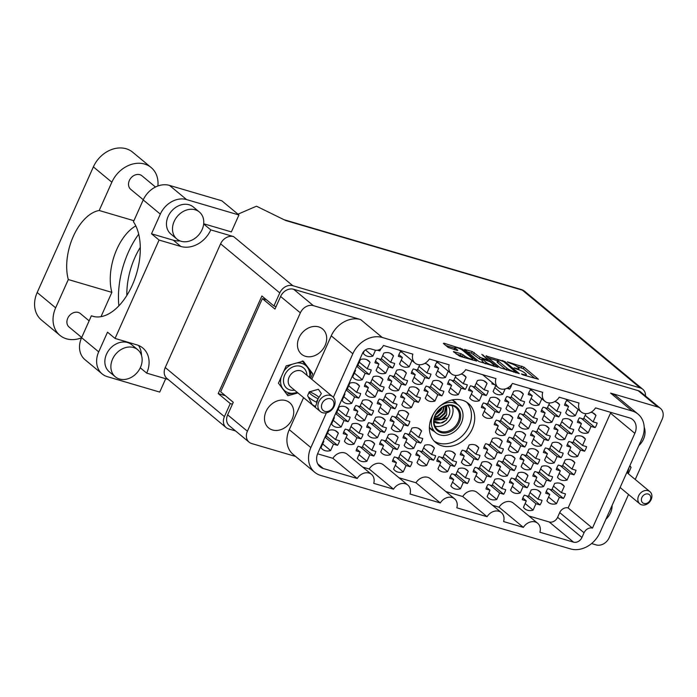 <?xml version="1.0" encoding="UTF-8"?>
<svg xmlns="http://www.w3.org/2000/svg" width="697" height="697" viewBox="0 0 697 697"><rect width="100%" height="100%" fill="white"/><g stroke="black" fill="none" stroke-linecap="round" stroke-linejoin="round"><path stroke-width="1.05" d="M434.214 441.157A25.493 20.518 129.7 0 0 469.003 426.242A25.493 20.518 129.7 0 0 466.581 402.134M434.126 431.33A18.279 14.715 -50.3 0 1 431.373 429.622A18.279 14.715 -50.3 0 1 429.369 427.496M431.8 417.05A25.493 20.518 129.7 0 0 435.773 442.63A25.493 20.518 129.7 0 0 472.287 428.969A25.493 20.518 129.7 0 0 468.314 403.389A25.493 20.518 129.7 0 0 431.8 417.05M638.835 445.618A16.44 13.234 129.7 0 0 643.497 439.119A16.44 13.234 129.7 0 0 644.202 427.252M605.876 519.291A16.44 13.234 129.7 0 0 610.537 512.792A16.44 13.234 129.7 0 0 612.097 505.377M266.054 411.43A16.44 13.234 129.7 0 0 268.615 427.923A16.44 13.234 129.7 0 0 292.165 419.115A16.44 13.234 129.7 0 0 289.603 402.622A16.44 13.234 129.7 0 0 266.054 411.43M299.013 337.757A16.44 13.234 129.7 0 0 301.574 354.25A16.44 13.234 129.7 0 0 325.124 345.442A16.44 13.234 129.7 0 0 322.563 328.949A16.44 13.234 129.7 0 0 299.013 337.757M322.667 443.945L330.622 450.541L333.48 444.146L337.505 445.331L326.231 435.982M337.505 445.331A11.431 9.2 129.7 0 0 338.759 443.118A11.431 9.2 129.7 0 0 339.552 440.765L335.518 439.58L338.376 433.194A11.431 9.2 -50.3 0 0 336.973 431.652A11.431 9.2 -50.3 0 0 328.74 430.363L325.882 436.749L325.272 436.566M346.104 437.481L354.059 444.076L356.916 437.681L360.941 438.866L349.667 429.518M360.941 438.866A11.431 9.2 129.7 0 0 362.196 436.653A11.431 9.2 129.7 0 0 362.989 434.301L358.955 433.116L361.813 426.73A11.431 9.2 -50.3 0 0 360.41 425.187A11.431 9.2 -50.3 0 0 352.177 423.898L349.319 430.284L345.294 429.099A11.431 9.2 129.7 0 0 344.039 431.312A11.431 9.2 129.7 0 0 343.246 433.665L347.28 434.85L344.423 441.236A11.431 9.2 -50.3 0 0 345.825 442.778A11.431 9.2 -50.3 0 0 354.059 444.076M382.409 448.162L390.364 454.758L393.221 448.363L397.246 449.556L385.972 440.199M397.246 449.556A11.431 9.2 129.7 0 0 398.501 447.335A11.431 9.2 129.7 0 0 399.294 444.991L395.26 443.797L398.118 437.411A11.431 9.2 -50.3 0 0 396.715 435.869A11.431 9.2 -50.3 0 0 388.482 434.579L385.624 440.966L381.599 439.781A11.431 9.2 129.7 0 0 380.344 441.994A11.431 9.2 129.7 0 0 379.551 444.346L383.585 445.531L380.728 451.917A11.431 9.2 -50.3 0 0 382.13 453.459A11.431 9.2 -50.3 0 0 390.364 454.758M418.714 458.844L426.669 465.439L429.526 459.053L433.551 460.238L422.277 450.881M433.551 460.238A11.431 9.2 129.7 0 0 434.806 458.016A11.431 9.2 129.7 0 0 435.599 455.672L431.565 454.488L434.423 448.093A11.431 9.2 -50.3 0 0 433.02 446.55A11.431 9.2 -50.3 0 0 424.787 445.261L421.929 451.647L417.904 450.462A11.431 9.2 129.7 0 0 416.649 452.675A11.431 9.2 129.7 0 0 415.856 455.028L419.89 456.213L417.033 462.599A11.431 9.2 -50.3 0 0 418.435 464.141A11.431 9.2 -50.3 0 0 426.669 465.439M356.664 413.861L364.618 420.457L367.476 414.07L371.501 415.255L360.227 405.898M371.501 415.255A11.431 9.2 129.7 0 0 372.756 413.042A11.431 9.2 129.7 0 0 373.548 410.69L369.515 409.505L372.372 403.119A11.431 9.2 -50.3 0 0 370.97 401.577A11.431 9.2 -50.3 0 0 362.736 400.278L359.879 406.673L355.853 405.488A11.431 9.2 129.7 0 0 354.599 407.701A11.431 9.2 129.7 0 0 353.806 410.054L357.84 411.239L354.982 417.625A11.431 9.2 -50.3 0 0 356.385 419.167A11.431 9.2 -50.3 0 0 364.618 420.457M392.969 424.543L400.923 431.147L403.781 424.752L407.815 425.937L396.532 416.588M407.815 425.937A11.431 9.2 129.7 0 0 409.061 423.724A11.431 9.2 129.7 0 0 409.853 421.371L405.82 420.186L408.677 413.8A11.431 9.2 -50.3 0 0 407.283 412.258A11.431 9.2 -50.3 0 0 399.05 410.96L396.184 417.355L392.158 416.17A11.431 9.2 129.7 0 0 390.904 418.383A11.431 9.2 129.7 0 0 390.12 420.735L394.145 421.92L391.287 428.307A11.431 9.2 -50.3 0 0 392.69 429.849A11.431 9.2 -50.3 0 0 400.923 431.147M367.223 390.25L375.178 396.846L378.035 390.459L382.069 391.644L370.787 382.287M382.069 391.644A11.431 9.2 129.7 0 0 383.315 389.431A11.431 9.2 129.7 0 0 384.108 387.079L380.083 385.894L382.941 379.508A11.431 9.2 -50.3 0 0 381.538 377.966A11.431 9.2 -50.3 0 0 373.304 376.668L370.447 383.062L366.413 381.869A11.431 9.2 129.7 0 0 365.167 384.091A11.431 9.2 129.7 0 0 364.374 386.434L368.399 387.619L365.542 394.014A11.431 9.2 -50.3 0 0 366.944 395.556A11.431 9.2 -50.3 0 0 375.178 396.846M403.537 400.932L411.483 407.527L414.34 401.141L418.374 402.326L407.092 392.969M418.374 402.326A11.431 9.2 129.7 0 0 419.62 400.113A11.431 9.2 129.7 0 0 420.413 397.76L416.388 396.576L419.245 390.189A11.431 9.2 -50.3 0 0 417.843 388.647A11.431 9.2 -50.3 0 0 409.609 387.349L406.752 393.744L402.718 392.559A11.431 9.2 129.7 0 0 401.472 394.772A11.431 9.2 129.7 0 0 400.679 397.116L404.704 398.309L401.847 404.696A11.431 9.2 -50.3 0 0 403.249 406.238A11.431 9.2 -50.3 0 0 411.483 407.527M377.791 366.639L385.746 373.235L388.604 366.849L392.629 368.033L381.355 358.676M392.629 368.033A11.431 9.2 129.7 0 0 393.883 365.82A11.431 9.2 129.7 0 0 394.676 363.468L390.642 362.283L393.5 355.888A11.431 9.2 -50.3 0 0 392.097 354.355A11.431 9.2 -50.3 0 0 383.864 353.057L381.006 359.443L376.981 358.258A11.431 9.2 129.7 0 0 375.727 360.471A11.431 9.2 129.7 0 0 374.934 362.823L378.968 364.008L376.11 370.403A11.431 9.2 -50.3 0 0 377.513 371.937A11.431 9.2 -50.3 0 0 385.746 373.235M414.096 377.321L422.051 383.916L424.909 377.53L428.934 378.715L417.66 369.358M419.716 364.749L417.311 370.124L413.286 368.94A11.431 9.2 129.7 0 0 412.032 371.161A11.431 9.2 129.7 0 0 411.239 373.505L415.273 374.69L412.415 381.085A11.431 9.2 -50.3 0 0 413.818 382.627A11.431 9.2 -50.3 0 0 422.051 383.916M428.934 378.715A11.431 9.2 129.7 0 0 430.188 376.502A11.431 9.2 129.7 0 0 430.981 374.15L426.947 372.965L429.805 366.57A11.431 9.2 -50.3 0 0 428.402 365.036A11.431 9.2 -50.3 0 0 424.787 363.39M450.401 388.002L458.356 394.598L461.214 388.212L465.239 389.396L453.965 380.039M456.021 375.43L453.616 380.815L449.591 379.621A11.431 9.2 129.7 0 0 448.337 381.843A11.431 9.2 129.7 0 0 447.544 384.186L451.578 385.371L448.72 391.766A11.431 9.2 -50.3 0 0 450.123 393.308A11.431 9.2 -50.3 0 0 458.356 394.598M465.239 389.396A11.431 9.2 129.7 0 0 466.493 387.183A11.431 9.2 129.7 0 0 467.286 384.831L463.252 383.646L466.11 377.26A11.431 9.2 -50.3 0 0 464.707 375.718A11.431 9.2 -50.3 0 0 461.1 374.071M358.972 454.627L366.927 461.222L369.785 454.827L373.819 456.021L362.536 446.664M373.819 456.021A11.431 9.2 129.7 0 0 375.064 453.799A11.431 9.2 129.7 0 0 375.857 451.456L371.823 450.262L374.681 443.876A11.431 9.2 -50.3 0 0 373.287 442.334A11.431 9.2 -50.3 0 0 365.045 441.044L362.187 447.43L358.162 446.246A11.431 9.2 129.7 0 0 356.908 448.459A11.431 9.2 129.7 0 0 356.115 450.811L360.149 451.996L357.291 458.382A11.431 9.2 -50.3 0 0 358.694 459.924A11.431 9.2 -50.3 0 0 366.927 461.222M395.277 465.308L403.232 471.904L406.09 465.518L410.124 466.702L398.841 457.345M410.124 466.702A11.431 9.2 129.7 0 0 411.369 464.481A11.431 9.2 129.7 0 0 412.162 462.137L408.128 460.952L410.986 454.557A11.431 9.2 -50.3 0 0 409.592 453.015A11.431 9.2 -50.3 0 0 401.359 451.726L398.501 458.112L394.467 456.927A11.431 9.2 129.7 0 0 393.221 459.14A11.431 9.2 129.7 0 0 392.428 461.492L396.454 462.677L393.596 469.072A11.431 9.2 -50.3 0 0 394.999 470.606A11.431 9.2 -50.3 0 0 403.232 471.904M333.227 420.326L341.182 426.921L344.039 420.535L348.073 421.72L336.79 412.363M348.073 421.72A11.431 9.2 129.7 0 0 349.319 419.507A11.431 9.2 129.7 0 0 350.112 417.154L346.087 415.97L348.944 409.583A11.431 9.2 -50.3 0 0 347.542 408.041A11.431 9.2 -50.3 0 0 339.308 406.743L336.451 413.138L335.832 412.955M369.532 431.016L377.486 437.611L380.344 431.216L384.378 432.401L373.095 423.053M384.378 432.401A11.431 9.2 129.7 0 0 385.624 430.188A11.431 9.2 129.7 0 0 386.417 427.836L382.392 426.651L385.249 420.265A11.431 9.2 -50.3 0 0 383.847 418.723A11.431 9.2 -50.3 0 0 375.613 417.433L372.756 423.82L368.722 422.635A11.431 9.2 129.7 0 0 367.476 424.848A11.431 9.2 129.7 0 0 366.683 427.2L370.708 428.385L367.85 434.771A11.431 9.2 -50.3 0 0 369.253 436.313A11.431 9.2 -50.3 0 0 377.486 437.611M405.846 441.698L413.791 448.293L416.649 441.898L420.683 443.083L409.4 433.734M420.683 443.083A11.431 9.2 129.7 0 0 421.929 440.87A11.431 9.2 129.7 0 0 422.722 438.518L418.697 437.333L421.554 430.946A11.431 9.2 -50.3 0 0 420.152 429.404A11.431 9.2 -50.3 0 0 411.918 428.115L409.061 434.501L405.027 433.316A11.431 9.2 129.7 0 0 403.781 435.529A11.431 9.2 129.7 0 0 402.988 437.882L407.013 439.066L404.155 445.453A11.431 9.2 -50.3 0 0 405.558 446.995A11.431 9.2 -50.3 0 0 413.791 448.293M343.795 396.715L351.741 403.31L354.607 396.924L358.633 398.109L347.359 388.752M358.633 398.109A11.431 9.2 129.7 0 0 359.887 395.896A11.431 9.2 129.7 0 0 360.68 393.544L356.646 392.359L359.504 385.972A11.431 9.2 -50.3 0 0 358.101 384.43A11.431 9.2 -50.3 0 0 349.868 383.132L347.01 389.527L346.392 389.344M380.1 407.397L388.055 413.992L390.912 407.606L394.938 408.79L383.664 399.433M394.938 408.79A11.431 9.2 129.7 0 0 396.192 406.578A11.431 9.2 129.7 0 0 396.985 404.225L392.951 403.04L395.809 396.654A11.431 9.2 -50.3 0 0 394.406 395.112A11.431 9.2 -50.3 0 0 386.173 393.814L383.315 400.209L379.29 399.024A11.431 9.2 129.7 0 0 378.035 401.237A11.431 9.2 129.7 0 0 377.243 403.589L381.276 404.774L378.419 411.16A11.431 9.2 -50.3 0 0 379.821 412.702A11.431 9.2 -50.3 0 0 388.055 413.992M354.355 373.104L362.309 379.699L365.167 373.313L369.192 374.498L357.918 365.141M369.192 374.498A11.431 9.2 129.7 0 0 370.447 372.285A11.431 9.2 129.7 0 0 371.24 369.933L367.206 368.748L370.063 362.353A11.431 9.2 -50.3 0 0 368.661 360.819A11.431 9.2 -50.3 0 0 360.427 359.521L357.57 365.908L356.96 365.733M390.66 383.786L398.614 390.381L401.472 383.995L405.506 385.18L394.223 375.822M405.506 385.18A11.431 9.2 129.7 0 0 406.752 382.967A11.431 9.2 129.7 0 0 407.545 380.614L403.511 379.429L406.368 373.034A11.431 9.2 -50.3 0 0 404.974 371.501A11.431 9.2 -50.3 0 0 396.741 370.203L393.875 376.589L389.85 375.404A11.431 9.2 129.7 0 0 388.595 377.626A11.431 9.2 129.7 0 0 387.802 379.97L391.836 381.154L388.978 387.549A11.431 9.2 -50.3 0 0 390.381 389.092A11.431 9.2 -50.3 0 0 398.614 390.381M426.965 394.467L434.919 401.063L437.777 394.676L441.811 395.861L430.528 386.504M441.811 395.861A11.431 9.2 129.7 0 0 443.057 393.648A11.431 9.2 129.7 0 0 443.85 391.296L439.816 390.111L442.673 383.725A11.431 9.2 -50.3 0 0 441.279 382.183A11.431 9.2 -50.3 0 0 433.046 380.884L430.188 387.279L426.155 386.086A11.431 9.2 129.7 0 0 424.909 388.307A11.431 9.2 129.7 0 0 424.116 390.651L428.141 391.845L425.283 398.231A11.431 9.2 -50.3 0 0 426.686 399.773A11.431 9.2 -50.3 0 0 434.919 401.063M506.937 388.307L509.62 389.092L508.008 387.759M492.274 382.67A11.431 9.2 129.7 0 0 491.925 383.89L494.731 384.709M509.62 389.092A11.431 9.2 129.7 0 0 510.875 386.879A11.431 9.2 129.7 0 0 511.65 384.578M531.855 390.468L530.278 390.006A11.431 9.2 129.7 0 0 529.023 392.219A11.431 9.2 129.7 0 0 528.23 394.572L532.264 395.757L529.406 402.143A11.431 9.2 -50.3 0 0 530.809 403.685A11.431 9.2 -50.3 0 0 539.042 404.983L541.83 398.745M568.16 401.15L566.583 400.688A11.431 9.2 129.7 0 0 565.328 402.901A11.431 9.2 129.7 0 0 564.535 405.253L568.569 406.438L565.711 412.824A11.431 9.2 -50.3 0 0 567.114 414.367A11.431 9.2 -50.3 0 0 575.347 415.665L578.135 409.427M484.215 411.317L492.169 417.912L495.027 411.518L499.061 412.711L487.778 403.354M499.061 412.711A11.431 9.2 129.7 0 0 500.307 410.489A11.431 9.2 129.7 0 0 501.099 408.146L497.074 406.952L499.932 400.566A11.431 9.2 -50.3 0 0 498.529 399.024A11.431 9.2 -50.3 0 0 490.296 397.734L487.438 404.121L483.404 402.936A11.431 9.2 129.7 0 0 482.158 405.149A11.431 9.2 129.7 0 0 481.366 407.501L485.391 408.686L482.533 415.072A11.431 9.2 -50.3 0 0 483.936 416.614A11.431 9.2 -50.3 0 0 492.169 417.912M520.52 421.999L528.474 428.594L531.332 422.208L535.366 423.393L524.083 414.035M535.366 423.393A11.431 9.2 129.7 0 0 536.612 421.171A11.431 9.2 129.7 0 0 537.404 418.827L533.379 417.642L536.237 411.247A11.431 9.2 -50.3 0 0 534.834 409.705A11.431 9.2 -50.3 0 0 526.601 408.416L523.743 414.802L519.709 413.617A11.431 9.2 129.7 0 0 518.463 415.83A11.431 9.2 129.7 0 0 517.671 418.183L521.696 419.367L518.838 425.754A11.431 9.2 -50.3 0 0 520.241 427.296A11.431 9.2 -50.3 0 0 528.474 428.594M556.825 432.68L564.779 439.276L567.637 432.889L571.671 434.074L560.388 424.717M571.671 434.074A11.431 9.2 129.7 0 0 572.917 431.852A11.431 9.2 129.7 0 0 573.709 429.509L569.684 428.324L572.542 421.929A11.431 9.2 -50.3 0 0 571.139 420.387A11.431 9.2 -50.3 0 0 562.906 419.097L560.048 425.484L556.014 424.299A11.431 9.2 129.7 0 0 554.768 426.512A11.431 9.2 129.7 0 0 553.976 428.864L558.001 430.049L555.143 436.444A11.431 9.2 -50.3 0 0 556.546 437.977A11.431 9.2 -50.3 0 0 564.779 439.276M509.96 445.61L517.915 452.205L520.772 445.819L524.797 447.004L513.523 437.646M524.797 447.004A11.431 9.2 129.7 0 0 526.052 444.791A11.431 9.2 129.7 0 0 526.845 442.438L522.811 441.253L525.669 434.858A11.431 9.2 -50.3 0 0 524.266 433.325A11.431 9.2 -50.3 0 0 516.033 432.027L513.175 438.413L509.15 437.228A11.431 9.2 129.7 0 0 507.895 439.45A11.431 9.2 129.7 0 0 507.102 441.793L511.136 442.978L508.279 449.373A11.431 9.2 -50.3 0 0 509.681 450.915A11.431 9.2 -50.3 0 0 517.915 452.205M546.265 456.291L554.22 462.886L557.077 456.5L561.111 457.685L549.828 448.328M561.111 457.685A11.431 9.2 129.7 0 0 562.357 455.472A11.431 9.2 129.7 0 0 563.15 453.12L559.116 451.935L561.974 445.549A11.431 9.2 -50.3 0 0 560.58 444.006A11.431 9.2 -50.3 0 0 552.346 442.708L549.48 449.095L545.455 447.91A11.431 9.2 129.7 0 0 544.2 450.131A11.431 9.2 129.7 0 0 543.416 452.475L547.441 453.66L544.584 460.055A11.431 9.2 -50.3 0 0 545.986 461.597A11.431 9.2 -50.3 0 0 554.22 462.886M463.096 458.539L471.041 465.134L473.899 458.748L477.933 459.933L466.659 450.576M477.933 459.933A11.431 9.2 129.7 0 0 479.188 457.72A11.431 9.2 129.7 0 0 479.972 455.368L475.946 454.183L478.804 447.796A11.431 9.2 -50.3 0 0 477.401 446.254A11.431 9.2 -50.3 0 0 469.168 444.956L466.31 451.342L462.277 450.157A11.431 9.2 129.7 0 0 461.031 452.379A11.431 9.2 129.7 0 0 460.238 454.723L464.272 455.908L461.414 462.303A11.431 9.2 -50.3 0 0 462.808 463.845A11.431 9.2 -50.3 0 0 471.041 465.134M499.401 469.22L507.355 475.816L510.213 469.429L514.238 470.614L502.964 461.257M514.238 470.614A11.431 9.2 129.7 0 0 515.492 468.401A11.431 9.2 129.7 0 0 516.285 466.049L512.251 464.864L515.109 458.478A11.431 9.2 -50.3 0 0 513.706 456.936A11.431 9.2 -50.3 0 0 505.473 455.638L502.615 462.033L498.582 460.839A11.431 9.2 129.7 0 0 497.336 463.061A11.431 9.2 129.7 0 0 496.543 465.404L500.577 466.598L497.719 472.984A11.431 9.2 -50.3 0 0 499.122 474.526A11.431 9.2 -50.3 0 0 507.355 475.816M535.705 479.902L543.66 486.497L546.518 480.111L550.543 481.296L539.269 471.939M550.543 481.296A11.431 9.2 129.7 0 0 551.797 479.083A11.431 9.2 129.7 0 0 552.59 476.731L548.556 475.546L551.414 469.159A11.431 9.2 -50.3 0 0 550.011 467.617A11.431 9.2 -50.3 0 0 541.778 466.319L538.92 472.714L534.895 471.529A11.431 9.2 129.7 0 0 533.641 473.742A11.431 9.2 129.7 0 0 532.848 476.095L536.882 477.279L534.024 483.666A11.431 9.2 -50.3 0 0 535.427 485.208A11.431 9.2 -50.3 0 0 543.66 486.497M452.527 482.15L460.482 488.745L463.339 482.359L467.373 483.544L456.091 474.187M467.373 483.544A11.431 9.2 129.7 0 0 468.619 481.331A11.431 9.2 129.7 0 0 469.412 478.978L465.387 477.793L468.245 471.407A11.431 9.2 -50.3 0 0 466.842 469.865A11.431 9.2 -50.3 0 0 458.609 468.567L455.751 474.962L451.717 473.777A11.431 9.2 129.7 0 0 450.471 475.99A11.431 9.2 129.7 0 0 449.678 478.342L453.703 479.527L450.846 485.914A11.431 9.2 -50.3 0 0 452.248 487.456A11.431 9.2 -50.3 0 0 460.482 488.745M488.832 492.831L496.787 499.435L499.644 493.04L503.678 494.225L492.396 484.868M503.678 494.225A11.431 9.2 129.7 0 0 504.924 492.012A11.431 9.2 129.7 0 0 505.717 489.66L501.692 488.475L504.55 482.089A11.431 9.2 -50.3 0 0 503.147 480.547A11.431 9.2 -50.3 0 0 494.914 479.248L492.056 485.643L488.022 484.459A11.431 9.2 129.7 0 0 486.776 486.672A11.431 9.2 129.7 0 0 485.983 489.024L490.008 490.209L487.151 496.595A11.431 9.2 -50.3 0 0 488.553 498.137A11.431 9.2 -50.3 0 0 496.787 499.435M471.346 394.171L479.301 400.766L482.158 394.371L486.184 395.556L474.91 386.208M486.184 395.556A11.431 9.2 129.7 0 0 487.438 393.343A11.431 9.2 129.7 0 0 488.231 390.991L484.197 389.806L487.055 383.42A11.431 9.2 -50.3 0 0 485.652 381.878A11.431 9.2 -50.3 0 0 477.419 380.588L474.561 386.974L470.536 385.789A11.431 9.2 129.7 0 0 469.281 388.002A11.431 9.2 129.7 0 0 468.489 390.355L472.522 391.54L469.665 397.926A11.431 9.2 -50.3 0 0 471.067 399.468A11.431 9.2 -50.3 0 0 479.301 400.766M507.651 404.852L515.606 411.448L518.463 405.053L522.489 406.238L511.215 396.889M522.489 406.238A11.431 9.2 129.7 0 0 523.743 404.025A11.431 9.2 129.7 0 0 524.536 401.681L520.502 400.487L523.36 394.101A11.431 9.2 -50.3 0 0 521.957 392.559A11.431 9.2 -50.3 0 0 513.724 391.27L510.866 397.656L506.841 396.471A11.431 9.2 129.7 0 0 505.586 398.684A11.431 9.2 129.7 0 0 504.794 401.036L508.827 402.221L505.97 408.608A11.431 9.2 -50.3 0 0 507.372 410.15A11.431 9.2 -50.3 0 0 515.606 411.448M543.956 415.534L551.911 422.129L554.768 415.734L558.802 416.928L547.52 407.571M549.584 402.962L547.171 408.337L543.146 407.153A11.431 9.2 129.7 0 0 541.891 409.366A11.431 9.2 129.7 0 0 541.099 411.718L545.132 412.903L542.275 419.289A11.431 9.2 -50.3 0 0 543.677 420.831A11.431 9.2 -50.3 0 0 551.911 422.129M558.802 416.928A11.431 9.2 129.7 0 0 560.048 414.706A11.431 9.2 129.7 0 0 560.841 412.363L556.807 411.178L559.665 404.783A11.431 9.2 -50.3 0 0 558.271 403.241A11.431 9.2 -50.3 0 0 554.655 401.594M580.261 426.215L588.216 432.811L591.073 426.425L595.107 427.609L583.825 418.252M585.889 413.643L583.485 419.019L579.451 417.834A11.431 9.2 129.7 0 0 578.196 420.047A11.431 9.2 129.7 0 0 577.412 422.399L581.437 423.584L578.58 429.979A11.431 9.2 -50.3 0 0 579.982 431.513A11.431 9.2 -50.3 0 0 588.216 432.811M595.107 427.609A11.431 9.2 129.7 0 0 596.353 425.388A11.431 9.2 129.7 0 0 597.146 423.044L593.112 421.859L595.97 415.464A11.431 9.2 -50.3 0 0 594.576 413.922A11.431 9.2 -50.3 0 0 590.96 412.275M497.092 428.463L505.037 435.059L507.904 428.672L511.929 429.857L500.655 420.5M511.929 429.857A11.431 9.2 129.7 0 0 513.184 427.636A11.431 9.2 129.7 0 0 513.968 425.292L509.943 424.107L512.8 417.712A11.431 9.2 -50.3 0 0 511.398 416.17A11.431 9.2 -50.3 0 0 503.164 414.881L500.307 421.267L496.273 420.082A11.431 9.2 129.7 0 0 495.027 422.295A11.431 9.2 129.7 0 0 494.234 424.647L498.268 425.832L495.41 432.227A11.431 9.2 -50.3 0 0 496.804 433.761A11.431 9.2 -50.3 0 0 505.037 435.059M533.397 439.145L541.351 445.74L544.209 439.354L548.234 440.539L536.96 431.182M548.234 440.539A11.431 9.2 129.7 0 0 549.489 438.326A11.431 9.2 129.7 0 0 550.282 435.973L546.248 434.789L549.105 428.394A11.431 9.2 -50.3 0 0 547.703 426.86A11.431 9.2 -50.3 0 0 539.469 425.562L536.612 431.948L532.586 430.763A11.431 9.2 129.7 0 0 531.332 432.976A11.431 9.2 129.7 0 0 530.539 435.329L534.573 436.514L531.715 442.909A11.431 9.2 -50.3 0 0 533.118 444.442A11.431 9.2 -50.3 0 0 541.351 445.74M569.702 449.826L577.656 456.422L580.514 450.035L584.539 451.22L573.265 441.863M584.539 451.22A11.431 9.2 129.7 0 0 585.794 449.007A11.431 9.2 129.7 0 0 586.586 446.655L582.553 445.47L585.41 439.075A11.431 9.2 -50.3 0 0 584.008 437.542A11.431 9.2 -50.3 0 0 575.774 436.244L572.917 442.63L568.891 441.445A11.431 9.2 129.7 0 0 567.637 443.667A11.431 9.2 129.7 0 0 566.844 446.01L570.878 447.195L568.02 453.59A11.431 9.2 -50.3 0 0 569.423 455.132A11.431 9.2 -50.3 0 0 577.656 456.422M486.523 452.074L494.478 458.67L497.336 452.283L501.37 453.468L490.087 444.111M501.37 453.468A11.431 9.2 129.7 0 0 502.615 451.255A11.431 9.2 129.7 0 0 503.408 448.903L499.383 447.718L502.241 441.323A11.431 9.2 -50.3 0 0 500.838 439.79A11.431 9.2 -50.3 0 0 492.605 438.491L489.747 444.878L485.713 443.693A11.431 9.2 129.7 0 0 484.467 445.914A11.431 9.2 129.7 0 0 483.674 448.258L487.7 449.443L484.842 455.838A11.431 9.2 -50.3 0 0 486.245 457.38A11.431 9.2 -50.3 0 0 494.478 458.67M522.828 462.756L530.783 469.351L533.641 462.965L537.675 464.15L526.392 454.792M537.675 464.15A11.431 9.2 129.7 0 0 538.92 461.937A11.431 9.2 129.7 0 0 539.713 459.584L535.688 458.399L538.546 452.013A11.431 9.2 -50.3 0 0 537.143 450.471A11.431 9.2 -50.3 0 0 528.91 449.173L526.052 455.568L522.018 454.374A11.431 9.2 129.7 0 0 520.772 456.596A11.431 9.2 129.7 0 0 519.979 458.94L524.005 460.125L521.147 466.52A11.431 9.2 -50.3 0 0 522.55 468.062A11.431 9.2 -50.3 0 0 530.783 469.351M559.142 473.437L567.088 480.033L569.946 473.646L573.979 474.831L562.697 465.474M573.979 474.831A11.431 9.2 129.7 0 0 575.225 472.618A11.431 9.2 129.7 0 0 576.018 470.266L571.993 469.081L574.851 462.695A11.431 9.2 -50.3 0 0 573.448 461.153A11.431 9.2 -50.3 0 0 565.215 459.854L562.357 466.249L558.323 465.065A11.431 9.2 129.7 0 0 557.077 467.278A11.431 9.2 129.7 0 0 556.284 469.63L560.31 470.815L557.452 477.201A11.431 9.2 -50.3 0 0 558.855 478.743A11.431 9.2 -50.3 0 0 567.088 480.033M439.659 465.004L447.613 471.599L450.471 465.213L454.496 466.398L443.222 457.04M454.496 466.398A11.431 9.2 129.7 0 0 455.751 464.185A11.431 9.2 129.7 0 0 456.544 461.832L452.51 460.647L455.368 454.261A11.431 9.2 -50.3 0 0 453.965 452.719A11.431 9.2 -50.3 0 0 445.731 451.421L442.874 457.816L438.849 456.622A11.431 9.2 129.7 0 0 437.594 458.844A11.431 9.2 129.7 0 0 436.801 461.187L440.835 462.372L437.977 468.767A11.431 9.2 -50.3 0 0 439.38 470.309A11.431 9.2 -50.3 0 0 447.613 471.599M475.964 475.685L483.918 482.28L486.776 475.894L490.801 477.079L479.527 467.722M490.801 477.079A11.431 9.2 129.7 0 0 492.056 474.866A11.431 9.2 129.7 0 0 492.849 472.514L488.815 471.329L491.673 464.943A11.431 9.2 -50.3 0 0 490.27 463.4A11.431 9.2 -50.3 0 0 482.036 462.102L479.179 468.497L475.154 467.312A11.431 9.2 129.7 0 0 473.899 469.525A11.431 9.2 129.7 0 0 473.106 471.869L477.14 473.063L474.282 479.449A11.431 9.2 -50.3 0 0 475.685 480.991A11.431 9.2 -50.3 0 0 483.918 482.28M512.269 486.367L520.223 492.962L523.081 486.576L527.115 487.761L515.832 478.403M527.115 487.761A11.431 9.2 129.7 0 0 528.361 485.548A11.431 9.2 129.7 0 0 529.154 483.195L525.12 482.01L527.977 475.624A11.431 9.2 -50.3 0 0 526.575 474.082A11.431 9.2 -50.3 0 0 518.341 472.784L515.484 479.179L511.459 477.994A11.431 9.2 129.7 0 0 510.204 480.207A11.431 9.2 129.7 0 0 509.411 482.559L513.445 483.744L510.587 490.13A11.431 9.2 -50.3 0 0 511.99 491.673A11.431 9.2 -50.3 0 0 520.223 492.962M377.565 350.243L379.76 350.887L378.637 349.955M379.76 350.887A11.431 9.2 129.7 0 0 381.006 348.666A11.431 9.2 129.7 0 0 381.059 348.561M401.995 352.264L400.409 351.793A11.431 9.2 129.7 0 0 399.163 354.006A11.431 9.2 129.7 0 0 398.37 356.359L402.396 357.544L399.538 363.939A11.431 9.2 -50.3 0 0 400.941 365.472A11.431 9.2 -50.3 0 0 409.174 366.77L411.971 360.532M438.3 362.945L436.714 362.475A11.431 9.2 129.7 0 0 435.468 364.697A11.431 9.2 129.7 0 0 434.675 367.04L438.701 368.225L435.843 374.62A11.431 9.2 -50.3 0 0 437.246 376.162A11.431 9.2 -50.3 0 0 445.479 377.452L448.276 371.213M525.137 503.522L533.092 510.117L535.949 503.722L539.983 504.907L528.701 495.558M539.983 504.907A11.431 9.2 129.7 0 0 541.229 502.694A11.431 9.2 129.7 0 0 542.022 500.341L537.997 499.157L540.855 492.77A11.431 9.2 -50.3 0 0 539.452 491.228A11.431 9.2 -50.3 0 0 531.219 489.939L528.361 496.325L524.327 495.14A11.431 9.2 129.7 0 0 523.081 497.353A11.431 9.2 129.7 0 0 522.288 499.705L526.313 500.89L523.456 507.277A11.431 9.2 -50.3 0 0 524.858 508.819A11.431 9.2 -50.3 0 0 533.092 510.117M548.574 497.048L556.528 503.652L559.386 497.257L563.42 498.442L552.137 489.094M563.42 498.442A11.431 9.2 129.7 0 0 564.666 496.229A11.431 9.2 129.7 0 0 565.459 493.877L561.425 492.692L564.282 486.306A11.431 9.2 -50.3 0 0 562.888 484.763A11.431 9.2 -50.3 0 0 554.655 483.465L551.797 489.86L547.764 488.675A11.431 9.2 129.7 0 0 546.509 490.888A11.431 9.2 129.7 0 0 545.725 493.241L549.75 494.426L546.892 500.812A11.431 9.2 -50.3 0 0 548.295 502.354A11.431 9.2 -50.3 0 0 556.528 503.652M462.782 350.46A4.618 0.897 24.1 0 0 457.005 347.629A4.618 0.897 24.1 0 0 454.897 347.498A4.618 0.897 24.1 0 0 455.446 348.3L457.833 350.277L457.249 350.53L448.162 347.437L443.362 343.447L443.937 343.194L462.277 349.014L476.661 361.081L459.706 356.272L453.364 351.61L461.066 353.701L464.786 356.045A4.618 0.897 24.1 0 0 469.36 358.476A4.618 0.897 24.1 0 0 472.662 359.016A4.618 0.897 24.1 0 0 472.122 358.206L462.782 350.46M481.836 354.346L487.421 359.495L486.837 359.739L480.085 357.334L472.174 351.506L464.463 349.415L478.856 361.49L497.98 367.354L481.836 354.346M492.579 505.299L499.052 507.207A10.551 8.486 -50.3 0 1 513.341 503.095L537.675 523.273A10.551 8.486 -50.3 0 1 539.905 532.247L573.535 542.144L549.201 521.966A7.031 5.663 129.7 0 0 557.609 517.313L559.717 512.591A7.031 5.663 -50.3 0 1 568.125 507.939L610.511 413.173A13.713 11.039 129.7 0 0 610.833 412.389M528.884 515.989L549.201 521.966M317.579 453.808L332.887 458.312A10.551 8.486 129.7 0 1 347.176 454.2L371.501 474.378A10.551 8.486 129.7 0 0 357.212 478.49L332.887 458.312M362.719 467.095L369.192 468.994A10.551 8.486 129.7 0 1 383.481 464.882L407.806 485.06A10.551 8.486 129.7 0 0 393.517 489.172L369.192 468.994M399.024 477.776L415.97 482.76A10.551 8.486 -50.3 0 1 430.258 478.647L454.592 498.825A10.551 8.486 -50.3 0 1 456.823 507.799L487.072 516.704L462.747 496.525A10.551 8.486 -50.3 0 1 477.036 492.413L501.37 512.591A10.551 8.486 -50.3 0 1 503.6 521.565L523.377 527.385L499.052 507.207M445.801 491.542L462.747 496.525M365.446 349.929L372.869 356.089L375.483 350.243M372.869 356.089A11.431 9.2 -50.3 0 1 364.636 354.79A11.431 9.2 -50.3 0 1 363.233 353.248L364.304 350.852M494.783 387.698L502.729 394.302L505.133 388.926M502.729 394.302A11.431 9.2 -50.3 0 1 494.495 393.003A11.431 9.2 -50.3 0 1 493.101 391.461L495.741 385.554M362.309 379.699A11.431 9.2 -50.3 0 1 354.076 378.41A11.431 9.2 -50.3 0 1 352.673 376.868L355.531 370.473L355.026 370.055M354.912 370.299L355.531 370.473M351.741 403.31A11.431 9.2 -50.3 0 1 343.508 402.021A11.431 9.2 -50.3 0 1 342.114 400.479L344.971 394.093L344.457 393.666M344.353 393.91L344.971 394.093M341.182 426.921A11.431 9.2 -50.3 0 1 332.948 425.632A11.431 9.2 -50.3 0 1 331.545 424.09L334.403 417.703L333.898 417.276M333.793 417.52L334.403 417.703M330.622 450.541A11.431 9.2 -50.3 0 1 322.389 449.243A11.431 9.2 -50.3 0 1 320.986 447.701L323.844 441.314L323.338 440.896M323.225 441.131L323.844 441.314M407.806 485.06A10.551 8.486 129.7 0 1 410.045 494.034L440.295 502.938L415.97 482.76M371.501 474.378A10.551 8.486 129.7 0 1 373.731 483.352L393.517 489.172M317.745 463.906L323.303 468.515L357.212 478.49M323.303 468.515A13.713 11.039 -50.3 0 1 320.045 466.79A13.713 11.039 -50.3 0 1 317.902 453.033L362.405 353.545A7.031 5.663 -50.3 0 1 370.813 348.892L375.003 350.121A7.031 5.663 129.7 0 0 383.402 345.468L412.842 354.137A10.551 8.486 -50.3 0 0 415.072 363.111A10.551 8.486 -50.3 0 0 429.361 358.999L449.147 364.819A10.551 8.486 -50.3 0 0 451.377 373.792A10.551 8.486 -50.3 0 0 465.674 369.68L495.924 378.584A10.551 8.486 129.7 0 0 498.155 387.558A10.551 8.486 129.7 0 0 512.452 383.446L542.702 392.341A10.551 8.486 129.7 0 0 544.932 401.315A10.551 8.486 129.7 0 0 559.229 397.203L579.007 403.023A10.551 8.486 129.7 0 0 581.246 412.005A10.551 8.486 129.7 0 0 595.534 407.884L629.443 417.869A13.713 11.039 -50.3 0 1 632.702 419.594A13.713 11.039 -50.3 0 1 634.845 433.351L610.511 413.173M452.257 399.904A18.279 14.715 -50.3 0 1 454.723 401.481A18.279 14.715 -50.3 0 1 456.91 403.868M591.57 543.547L596.17 544.906A10.899 8.773 129.7 0 0 609.195 537.692L628.528 494.478M635.237 479.484L662.15 419.315A10.899 8.773 129.7 0 0 660.451 408.381A10.899 8.773 129.7 0 0 657.855 407.004L610.589 393.099A24.613 19.812 -50.3 0 1 616.444 396.192L638.043 414.114A24.613 19.812 129.7 0 0 632.188 411.012L610.589 393.099M638.043 414.114A24.613 19.812 129.7 0 1 641.885 438.805L599.917 532.63A24.613 19.812 129.7 0 1 570.503 548.914L320.559 475.371A24.613 19.812 129.7 0 1 314.704 472.27L293.106 454.357A24.613 19.812 -50.3 0 1 289.264 429.666L303.587 397.638M311.786 379.316L331.232 335.841A24.613 19.812 -50.3 0 1 360.645 319.557L313.371 305.643A10.899 8.773 129.7 0 0 300.355 312.857L247.4 431.234A10.899 8.773 129.7 0 0 249.099 442.177A10.899 8.773 129.7 0 0 251.687 443.545L295.667 456.483M485.983 355.993L500.176 367.755L519.291 373.627L504.898 361.56L485.983 355.993M523.839 374.55L521.408 373.967L523.064 374.916L538.415 379.246L524.022 367.18L507.303 361.839L510.282 363.311A5.524 1.072 24.1 0 1 517.191 366.692L518.376 367.676A5.524 1.072 24.1 0 1 519.03 368.635A5.524 1.072 24.1 0 1 516.512 368.478L514.081 367.885L517.618 369.393A5.524 1.072 24.1 0 1 524.527 372.773L525.704 373.749A5.524 1.072 24.1 0 1 526.357 374.716A5.524 1.072 24.1 0 1 523.839 374.55L523.613 375.073M249.099 442.177L229.348 425.789A10.899 8.773 -50.3 0 1 227.649 414.854L233.277 402.256L220.67 391.801L262.36 298.612L274.966 309.067L280.595 296.478A10.899 8.773 -50.3 0 1 293.62 289.264L638.103 390.625A10.899 8.773 -50.3 0 1 640.7 391.993L660.451 408.381M360.645 319.557L382.244 337.47L632.188 411.012M568.125 507.939L592.45 528.117L634.845 433.351M592.45 528.117A7.031 5.663 129.7 0 0 584.051 532.769L559.717 512.591M557.609 517.313L581.934 537.492L584.051 532.769M581.934 537.492A7.031 5.663 -50.3 0 1 573.535 542.144M523.377 527.385A10.551 8.486 -50.3 0 1 537.675 523.273M487.072 516.704A10.551 8.486 -50.3 0 1 501.37 512.591M440.295 502.938A10.551 8.486 -50.3 0 1 454.592 498.825M289.264 429.666L310.862 447.579L326.396 412.851M333.358 397.299L352.83 353.754L331.232 335.841M310.862 447.579A24.613 19.812 129.7 0 0 314.704 472.27M382.244 337.47A24.613 19.812 129.7 0 0 352.83 353.754M534.965 378.419L523.316 368.757L516.869 366.439M497.588 360.767L488.527 358.101M515.893 372.215L503.844 361.708L500.35 360.384A5.524 1.072 24.1 0 0 497.832 360.227A5.524 1.072 24.1 0 0 498.486 361.185L506.998 368.251A5.524 1.072 24.1 0 0 513.907 371.632L515.893 372.215L515.658 372.738M497.832 360.227L497.127 361.795A5.524 1.072 24.1 0 0 497.78 362.762L498.486 361.185M506.623 370.081A5.524 1.072 24.1 0 1 506.292 369.819L497.78 362.762M467.208 351.828L471.468 353.083L472.174 351.506M482.167 360.149L479.388 358.911L471.468 353.083M493.685 365.82L494.53 366.517M486.062 362.283A4.618 0.897 24.1 0 0 490.636 364.714A4.618 0.897 24.1 0 0 493.938 365.254A4.618 0.897 24.1 0 0 493.389 364.444L490.104 361.717L483.352 359.303L482.768 359.556L486.062 362.283L485.373 363.825M482.559 359.26L482.063 361.133L482.768 359.556M485.278 363.799L482.063 361.133M463.967 357.526L460.368 355.278L456.108 354.024M454.897 347.498L454.191 349.066A4.618 0.897 24.1 0 0 454.592 349.746M454.618 348.117L445.897 345.555M473.219 360.244L472.409 359.582M266.542 299.841L262.36 298.612M310.635 378.358L312.718 373.705L303.308 361.168L286.188 365.899L278.46 383.167L287.861 395.704L297.915 392.925M628.258 473.699L631.09 467.382L629.844 465.718M310.557 371.91L312.718 373.705M629.635 466.18L631.09 467.382M561.425 492.692L553.479 486.097M561.111 483.674L564.282 486.306M549.75 494.426L546.248 491.516M559.386 497.257L549.733 489.25M537.997 499.157L530.042 492.561M537.675 490.139L540.855 492.77M526.313 500.89L522.82 497.989M535.949 503.722L526.296 495.715M438.701 368.225L435.207 365.324M437.533 370.856L445.479 377.452M402.396 357.544L398.902 354.642M401.219 360.175L409.174 366.77M525.12 482.01L517.174 475.415M524.806 472.993L527.977 475.624M513.445 483.744L509.943 480.834M523.081 486.576L513.428 478.569M488.815 471.329L480.86 464.733M488.501 462.303L491.673 464.943M477.14 473.063L473.638 470.153M486.776 475.894L477.123 467.887M452.51 460.647L444.555 454.052M452.196 451.621L455.368 454.261M440.835 462.372L437.333 459.471M450.471 465.213L440.818 457.206M571.993 469.081L564.039 462.486M571.671 460.055L574.851 462.695M560.31 470.815L556.816 467.905M569.946 473.646L560.292 465.64M535.688 458.399L527.734 451.804M535.366 449.373L538.546 452.013M524.005 460.125L520.511 457.223M533.641 462.965L523.987 454.958M499.383 447.718L491.429 441.123M499.061 438.692L502.241 441.323M487.7 449.443L484.197 446.542M497.336 452.283L487.682 444.277M582.553 445.47L574.598 438.875M582.239 436.444L585.41 439.075M570.878 447.195L567.375 444.294M580.514 450.035L570.86 442.029M546.248 434.789L538.293 428.193M545.934 425.762L549.105 428.394M534.573 436.514L531.07 433.612M544.209 439.354L534.555 431.347M509.943 424.107L501.988 417.512M509.629 415.081L512.8 417.712M498.268 425.832L494.765 422.931M507.904 428.672L498.25 420.666M593.112 421.859L585.166 415.264M592.798 412.833L595.97 415.464M581.437 423.584L577.935 420.683M591.073 426.425L581.42 418.418M556.807 411.178L548.861 404.574M556.494 402.152L559.665 404.783M545.132 412.903L541.63 410.002M554.768 415.734L545.115 407.736M520.502 400.487L512.548 393.892M520.189 391.47L523.36 394.101M508.827 402.221L505.325 399.32M518.463 405.053L508.81 397.046M484.197 389.806L476.243 383.211M483.884 380.789L487.055 383.42M472.522 391.54L469.02 388.638M482.158 394.371L472.505 386.365M501.692 488.475L493.737 481.88M501.37 479.458L504.55 482.089M490.008 490.209L486.515 487.299M499.644 493.04L489.991 485.034M465.387 477.793L457.432 471.198M465.065 468.767L468.245 471.407M453.703 479.527L450.201 476.617M463.339 482.359L453.686 474.352M548.556 475.546L540.602 468.95M548.243 466.52L551.414 469.159M536.882 477.279L533.379 474.369M546.518 480.111L536.864 472.104M512.251 464.864L504.297 458.269M511.938 455.838L515.109 458.478M500.577 466.598L497.074 463.688M510.213 469.429L500.559 461.423M475.946 454.183L467.992 447.587M475.633 445.156L478.804 447.796M464.272 455.908L460.769 453.006M473.899 458.748L464.254 450.741M559.116 451.935L551.17 445.339M558.802 442.909L561.974 445.549M547.441 453.66L543.939 450.759M557.077 456.5L547.424 448.493M522.811 441.253L514.865 434.658M522.497 432.227L525.669 434.858M511.136 442.978L507.634 440.077M520.772 445.819L511.119 437.812M569.684 428.324L561.73 421.729M569.362 419.298L572.542 421.929M558.001 430.049L554.507 427.148M567.637 432.889L557.983 424.882M533.379 417.642L525.425 411.038M533.057 408.616L536.237 411.247M521.696 419.367L518.202 416.466M531.332 422.208L521.678 414.201M497.074 406.952L489.12 400.357M496.752 397.935L499.932 400.566M485.391 408.686L481.888 405.785M495.027 411.518L485.373 403.519M568.569 406.438L565.067 403.537M567.393 409.069L575.347 415.665M532.264 395.757L528.762 392.855M531.088 398.388L539.042 404.983M439.816 390.111L431.87 383.516M439.502 381.085L442.673 383.725M428.141 391.845L424.639 388.935M437.777 394.676L428.124 386.669M403.511 379.429L395.565 372.834M403.197 370.403L406.368 373.034M391.836 381.154L388.334 378.253M401.472 383.995L391.819 375.988M367.206 368.748L359.251 362.152M366.892 359.722L370.063 362.353M365.167 373.313L356.707 366.291M392.951 403.04L384.997 396.445M392.638 394.014L395.809 396.654M381.276 404.774L377.774 401.864M390.912 407.606L381.259 399.599M356.646 392.359L348.692 385.763M356.333 383.333L359.504 385.972M354.607 396.924L346.139 389.902M418.697 437.333L410.742 430.737M418.374 428.315L421.554 430.946M407.013 439.066L403.519 436.165M416.649 441.898L407.004 433.891M382.392 426.651L374.437 420.056M382.069 417.634L385.249 420.265M370.708 428.385L367.214 425.484M380.344 431.216L370.691 423.21M346.087 415.97L338.132 409.374M345.764 406.952L348.944 409.583M344.039 420.535L335.579 413.521M408.128 460.952L400.183 454.348M407.815 451.926L410.986 454.557M396.454 462.677L392.951 459.776M406.09 465.518L396.436 457.511M371.823 450.262L363.878 443.667M371.51 441.245L374.681 443.876M360.149 451.996L356.646 449.095M369.785 454.827L360.131 446.829M463.252 383.646L455.298 377.051M462.939 374.62L466.11 377.26M451.578 385.371L448.075 382.47M461.214 388.212L451.56 380.205M426.947 372.965L418.993 366.369M426.634 363.939L429.805 366.57M415.273 374.69L411.77 371.789M424.909 377.53L415.255 369.523M390.642 362.283L382.688 355.688M390.329 353.257L393.5 355.888M378.968 364.008L375.465 361.107M388.604 366.849L378.95 358.842M416.388 396.576L408.433 389.98M416.065 387.549L419.245 390.189M404.704 398.309L401.211 395.399M414.34 401.141L404.687 393.134M380.083 385.894L372.128 379.299M379.76 376.868L382.941 379.508M368.399 387.619L364.906 384.718M378.035 390.459L368.382 382.453M405.82 420.186L397.874 413.591M405.506 411.169L408.677 413.8M394.145 421.92L390.642 419.01M403.781 424.752L394.127 416.745M369.515 409.505L361.569 402.91M369.201 400.487L372.372 403.119M357.84 411.239L354.337 408.329M367.476 414.07L357.822 406.063M431.565 454.488L423.61 447.883M431.251 445.461L434.423 448.093M419.89 456.213L416.388 453.311M429.526 459.053L419.873 451.046M395.26 443.797L387.305 437.202M394.946 434.78L398.118 437.411M383.585 445.531L380.083 442.63M393.221 448.363L383.568 440.356M358.955 433.116L351 426.52M358.641 424.098L361.813 426.73M347.28 434.85L343.778 431.948M356.916 437.681L347.263 429.674M335.518 439.58L327.564 432.985M335.205 430.563L338.376 433.194M333.48 444.146L325.02 437.132M81.549 337.801A27.427 22.077 -50.3 0 1 66.45 338.803A27.427 22.077 -50.3 0 1 59.925 335.353A27.427 22.077 -50.3 0 1 55.647 307.839L68.306 279.549A43.946 24.648 -73.6 0 1 73.307 236.37A43.946 24.648 -73.6 0 1 99.192 210.503L111.842 182.213A27.427 22.077 -50.3 0 1 151.136 167.515A27.427 22.077 -50.3 0 1 157.879 186.003M81.68 337.496L69.108 327.067A8.791 7.075 -50.3 0 1 68.419 316.969A8.791 7.075 -50.3 0 1 78.247 312.43A8.791 7.075 -50.3 0 1 80.338 313.537L89.138 320.838M143.294 199.76L130.722 189.331A8.791 7.075 -50.3 0 1 130.034 179.234A8.791 7.075 -50.3 0 1 139.862 174.694A8.791 7.075 -50.3 0 1 141.953 175.801L155.492 187.031M195.169 209.78A17.582 14.149 129.7 0 0 175.522 218.858A17.582 14.149 129.7 0 0 176.907 239.054A17.582 14.149 129.7 0 0 181.089 241.267A17.582 14.149 129.7 0 0 200.727 232.188A17.582 14.149 129.7 0 0 199.351 211.993A17.582 14.149 129.7 0 0 195.169 209.78M199.351 211.993L193.33 206.992A17.582 14.149 129.7 0 0 189.148 204.787A17.582 14.149 129.7 0 0 169.502 213.866A17.582 14.149 129.7 0 0 170.878 234.061L176.907 239.054M133.554 347.524A17.582 14.149 129.7 0 0 113.907 356.603A17.582 14.149 129.7 0 0 115.293 376.789A17.582 14.149 129.7 0 0 119.475 379.002A17.582 14.149 129.7 0 0 139.112 369.924A17.582 14.149 129.7 0 0 137.736 349.728A17.582 14.149 129.7 0 0 133.554 347.524M137.736 349.728L131.716 344.736A17.582 14.149 129.7 0 0 127.534 342.523A17.582 14.149 129.7 0 0 107.887 351.602A17.582 14.149 129.7 0 0 109.263 371.797L115.293 376.789M133.92 220.722L99.192 210.503M203.681 223.754L231.369 231.909L238.94 214.981L186.578 199.577A21.973 17.686 129.7 0 0 160.319 214.118L143.216 199.934L133.441 221.794A53.442 29.971 -73.6 0 1 132.752 284.097A53.442 29.971 -73.6 0 1 92.753 316.272A53.442 29.971 -73.6 0 1 91.385 315.811L81.601 337.67L98.704 351.854L107.512 332.181L115.057 338.437L159.064 240.056L180.854 246.468A25.048 20.161 129.7 0 0 210.782 229.888L233.617 236.605L292.792 285.692A10.899 8.773 129.7 0 0 279.767 292.906L273.921 305.966L276.073 306.602M180.053 240.909A25.048 20.161 -50.3 0 1 173.3 240.204L151.519 233.791L160.319 214.118M98.704 351.854A21.973 17.686 129.7 0 0 102.137 373.906A21.973 17.686 129.7 0 0 107.364 376.668L159.726 392.08L165.694 378.724M138.546 345.451A25.048 20.161 -50.3 0 1 141.535 355.557M645.527 396.001A10.899 8.773 129.7 0 0 642.8 389.283A10.899 8.773 129.7 0 0 640.203 387.915L292.792 285.692M237.956 214.171L256.461 206.207L285.648 220.505L522.332 290.144L640.203 387.915M203.663 223.981L210.782 229.888M235.577 430.955L228.712 428.943A10.899 8.773 129.7 0 1 226.116 427.566A10.899 8.773 129.7 0 1 224.417 416.632L230.263 403.563L232.415 404.199M168.082 379.429L146.701 373.139A25.048 20.161 129.7 0 0 142.798 348.003A25.048 20.161 129.7 0 0 136.839 344.849L115.057 338.437M140.28 367.807L146.701 373.139M102.137 373.906L85.034 359.722A21.973 17.686 -50.3 0 1 81.601 337.67M91.385 315.811L94.147 316.621M143.216 199.934A21.973 17.686 -50.3 0 1 169.476 185.393L186.578 199.577M238.94 214.981L221.838 200.797L169.476 185.393M279.767 292.906L220.592 243.819L165.241 367.546L224.417 416.632M230.263 403.563L218.222 393.578L261.88 295.981L273.921 305.966M225.227 395.582L233.26 402.308M218.222 393.578L225.201 395.635M226.116 427.566L166.94 378.48A10.899 8.773 -50.3 0 1 165.241 367.546M220.592 243.819A10.899 8.773 -50.3 0 1 233.617 236.605M151.519 233.791L159.064 240.056M138.703 234.183A65.927 36.967 -73.6 0 0 118.865 305.852M126.845 295.432A53.442 29.971 106.4 0 1 140.289 247.365M59.925 335.353L41.454 320.036A27.427 22.077 -50.3 0 1 37.185 292.513L93.372 166.897A27.427 22.077 -50.3 0 1 132.665 152.199L151.136 167.515M135.802 225.88A43.946 24.648 -73.6 0 0 111.868 292.365L101.004 316.665M111.868 292.365L68.306 279.549M651.155 499.601A7.911 6.369 129.7 0 0 649.926 491.664A7.911 6.369 129.7 0 0 638.591 495.907A7.911 6.369 129.7 0 0 639.82 503.844A7.911 6.369 129.7 0 0 651.155 499.601M644.699 487.334L643.575 486.393M650.266 499.984A5.271 4.243 129.7 0 0 648.193 494.034A5.271 4.243 129.7 0 0 641.885 497.519A5.271 4.243 129.7 0 0 643.967 503.478A5.271 4.243 129.7 0 0 650.266 499.984M629.008 467.574L627.588 473.141M627.535 473.097A16.44 13.234 129.7 0 0 628.154 469.49M434.118 419.594L435.425 420.178L442.247 419.603A8.922 7.179 -50.3 0 0 446.603 414.706A8.922 7.179 -50.3 0 0 446.716 414.445L446.672 405.671M434.144 419.446L441.48 419.315L446.716 414.445M434.78 416.762L437.463 415.978L442.569 411.361L443.728 406.682M434.623 417.25L437.969 416.397L443.074 411.779L444.155 406.49M452.057 405.671A14.323 11.535 -50.3 0 1 451.7 416.632A14.323 11.535 -50.3 0 1 435.006 426.233M458.121 421.964A14.323 11.535 -50.3 0 1 437.594 429.64A14.323 11.535 -50.3 0 1 435.364 415.264A14.323 11.535 -50.3 0 1 455.89 407.588A14.323 11.535 -50.3 0 1 458.121 421.964M459.227 422.504A15.203 12.241 -50.3 0 1 441.053 432.567A15.203 12.241 -50.3 0 1 435.067 415.395A15.203 12.241 -50.3 0 1 453.233 405.332A15.203 12.241 -50.3 0 1 459.227 422.504M440.06 406.046A17.843 14.358 -50.3 0 1 458.539 405.218A17.843 14.358 -50.3 0 1 461.318 423.123A17.843 14.358 -50.3 0 1 435.756 432.68A17.843 14.358 -50.3 0 1 432.976 414.776A17.843 14.358 -50.3 0 1 433.159 414.375M434.318 418.427L439.476 417.651L444.573 413.025L445.531 407.179L445.104 406.116M434.257 418.74L439.973 418.061L445.078 413.443L446.036 407.597L445.305 406.046M435.956 414.079L440.565 409.697L441.279 408.093M435.529 414.915L441.062 410.115L442.046 407.588M447.605 405.497A10.682 8.599 -50.3 0 1 448.807 415.787A10.682 8.599 -50.3 0 1 447.631 417.869L442.247 419.603M434.004 421.075L440.077 423.001L442.604 422.748L446.219 420.282L447.631 417.869M440.077 423.001A10.682 8.599 -50.3 0 1 434.004 421.885M440.852 423.001L446.219 420.282M318.825 401.82A9.671 7.78 129.7 0 0 320.332 411.518A9.671 7.78 129.7 0 0 334.177 406.334A9.671 7.78 129.7 0 0 332.669 396.637A9.671 7.78 129.7 0 0 318.825 401.82M317.849 398.684A14.149 2.744 -155.9 0 1 309.259 391.923L307.708 395.391A14.149 2.744 24.1 0 0 316.307 402.152L318.093 398.754L315.514 406.612L312.125 404.504L307.996 396.454M322.119 403.432A7.031 5.663 129.7 0 0 324.889 411.378A7.031 5.663 129.7 0 0 333.288 406.717A7.031 5.663 129.7 0 0 330.526 398.78A7.031 5.663 129.7 0 0 322.119 403.432M309.259 391.923A14.149 2.744 -155.9 0 1 309.433 391.705L309.677 391.775A10.899 2.117 -155.9 0 1 318.895 397.421M318.093 398.754L321.317 393.639M309.677 391.775L318.398 389.292L321.352 393.561M309.59 377.495A16.44 13.234 129.7 0 0 307.412 367.275L310.644 372.067A18.549 14.925 129.7 0 1 310.723 373.453L309.782 377.643M297.27 392.394L296.016 392.768A16.44 13.234 129.7 0 0 297.244 392.376M302.263 360.898L307.412 367.275A16.44 13.234 129.7 0 0 296.783 362.971M291.956 364.304A16.44 13.234 129.7 0 0 283.757 371.327M281.057 377.356A16.44 13.234 129.7 0 0 282.956 388.926L279.636 384.735M285.352 392.359L282.956 388.926A16.44 13.234 129.7 0 0 296.016 392.768L287.417 394.084A18.549 14.925 129.7 0 1 286.432 393.805M657.855 407.004L638.103 390.625M293.62 289.264L313.371 305.643M300.355 312.857L280.595 296.478M227.649 414.854L247.4 431.234M516.277 368.992L516.512 368.478M521.156 367.702L521.861 366.125M523.316 368.757L524.022 367.18M486.332 356.272L486.567 355.74M502.502 361.029L502.737 360.497M504.567 362.309L504.898 361.56M506.292 369.819L506.998 368.251M513.672 372.154L513.907 371.632M465.012 350.007L465.256 349.467M473.629 354.137L474.335 352.56M479.388 358.911L480.085 357.334M481.54 359.966L482.246 358.389M486.602 360.262L486.837 359.739M483.012 355.836L483.352 355.087M453.904 352.203L454.148 351.663M460.368 355.278L461.066 353.701M462.52 356.333L463.226 354.756M464.106 357.57L464.786 356.045M454.775 349.798L455.446 348.3M443.701 343.734L443.937 343.194M459.785 348.7L460.116 347.96M461.902 349.842L462.277 349.014M173.3 240.204L180.854 246.468M521.042 289.447A10.899 6.107 106.4 0 1 522.332 290.144A10.899 8.773 129.7 0 1 524.928 291.512A10.899 10.899 0 0 0 521.042 289.447L284.027 219.703M111.842 182.213L93.372 166.897M55.647 307.839L37.185 292.513M306.915 375.265A13.182 10.612 129.7 0 0 297.767 365.899A13.182 10.612 129.7 0 0 284.716 375.021A13.182 10.612 129.7 0 0 294.57 390.154M332.669 396.637L302.968 371.998A9.671 7.78 129.7 0 0 289.116 377.173A9.671 7.78 129.7 0 0 290.623 386.879L320.332 411.518M525.895 375.753L526.357 374.716M518.559 369.698L519.03 368.635M516.163 372.886L516.442 372.25M487.325 360.471L487.63 359.791M493.502 366.221L493.938 365.254M472.244 359.957L472.662 359.016M415.072 363.111L399.529 350.216M451.377 373.792L435.834 360.898M498.155 387.558L482.612 374.664M544.932 401.315L529.398 388.429M581.246 412.005L565.703 399.111M524.928 291.512L642.8 389.283M626.812 472.496L649.926 491.664M620.103 487.491L639.82 503.844M458.539 405.218L452.161 399.921M435.756 432.68L429.378 427.392"/></g></svg>
